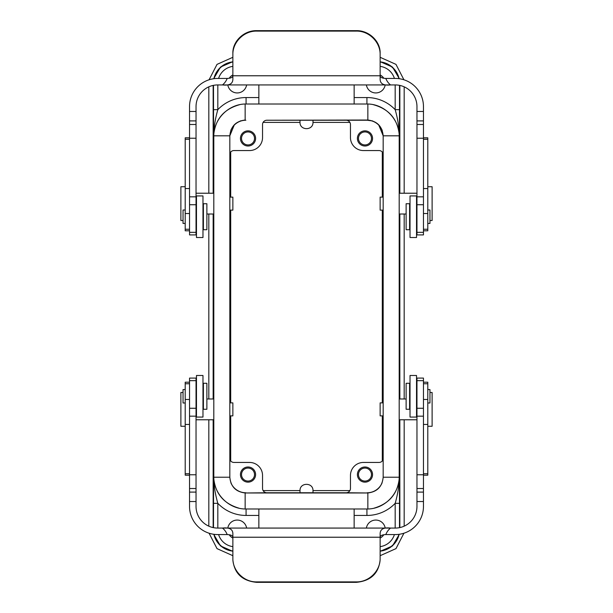 <?xml version="1.0" encoding="UTF-8"?>
<svg xmlns="http://www.w3.org/2000/svg" width="613" height="613" viewBox="0 0 613 613"><rect width="100%" height="100%" fill="white"/><g stroke="black" fill="none" stroke-linecap="round" stroke-linejoin="round"><path stroke-width="0.92" d="M354.145 509.012L354.145 528.069M258.855 528.069L258.855 509.012M248.02 481.067A6.498 6.498 0 0 0 253.652 471.32A6.498 6.498 0 0 0 242.396 471.32A6.498 6.498 0 0 0 248.02 481.067M364.98 481.067A6.498 6.498 0 0 0 370.604 471.32A6.498 6.498 0 0 0 359.348 471.32A6.498 6.498 0 0 0 364.98 481.067M312.998 490.592C313.197 482.285 299.811 482.255 300.002 490.592L300.002 492.76L312.998 492.76L312.998 490.592L349.885 490.599M300.002 492.76L266.862 492.76A4.337 4.329 143.1 0 1 262.533 488.431L262.533 475.427A13.011 12.996 135 0 0 249.545 462.44L233.944 462.44A4.337 4.329 -53.1 0 1 229.829 459.459M248.02 482.147A7.578 7.578 0 0 0 254.587 470.776A7.578 7.578 0 0 0 241.461 470.776A7.578 7.578 0 0 0 248.02 482.147M383.171 459.459A4.337 4.329 53.1 0 1 379.056 462.44L363.455 462.44A13.011 12.996 45 0 0 350.467 475.427L350.467 488.431A4.337 4.329 -143.1 0 1 346.138 492.76L312.998 492.76M364.98 482.147A7.578 7.578 0 0 0 371.539 470.776A7.578 7.578 0 0 0 358.413 470.776A7.578 7.578 0 0 0 364.98 482.147M232.863 538.053A9.532 9.532 0 0 1 229.239 534.804M227.806 528.069A9.532 9.532 0 0 1 246.625 528.069M366.375 528.069A9.532 9.532 0 0 1 385.194 528.069M383.761 534.804A9.532 9.532 0 0 1 380.137 538.053M266.862 492.76L245.629 492.982C236.036 492.07 230.779 486.814 229.829 477.205L229.829 135.795L234.373 124.715M230.871 482.783A16.252 16.244 135 0 0 245.851 492.76M367.854 508.989C384.635 508.759 399.14 493.894 399.193 477.228L399.193 135.818C399.209 119.014 384.535 104.287 367.854 104.011L245.146 104.011C228.465 104.287 213.791 119.014 213.807 135.818L213.807 477.228C213.86 493.894 228.365 508.759 245.146 508.989L367.854 508.989L367.854 492.975L346.138 492.76M367.149 492.76A16.252 16.244 -135 0 0 382.129 482.783M374.083 508.154C389.86 503.449 398.304 492.883 399.415 476.462L399.507 503.327L395.178 503.327C397.776 494.285 399.193 485.327 399.415 476.462L399.201 476.247M399.63 85.368L399.63 193.225M399.63 214.014L399.63 398.986M399.63 419.775L399.63 527.632M373.34 104.693C389.539 109.16 398.228 119.773 399.415 136.538L399.507 109.673L395.178 109.673C397.776 118.715 399.193 127.673 399.415 136.538L399.201 136.753M213.493 527.655L213.585 476.462C213.807 485.327 215.224 494.285 217.822 503.327L217.822 528.069M213.493 85.345L213.585 136.538C213.807 127.673 215.224 118.715 217.822 109.673L217.822 84.931M213.37 527.632L213.37 419.775M213.37 398.986L213.37 214.014M213.37 193.225L213.37 85.368M399.109 534.306A21.662 21.662 45 0 1 380.137 551.133M232.863 551.133A21.662 21.662 135 0 1 213.891 534.306M213.493 503.327L217.822 503.327A38.987 38.987 -45 0 0 246.074 515.449L258.855 515.449M354.145 103.988L354.145 84.931M258.855 84.931L258.855 103.988M248.02 131.933A6.498 6.498 0 0 1 253.652 141.68A6.498 6.498 0 0 1 242.396 141.68A6.498 6.498 0 0 1 248.02 131.933M364.98 131.933A6.498 6.498 0 0 1 370.604 141.68A6.498 6.498 0 0 1 359.348 141.68A6.498 6.498 0 0 1 364.98 131.933M312.998 122.408C313.189 130.722 299.811 130.722 300.002 122.408L300.002 120.24L312.998 120.24L312.998 122.408L349.885 122.401M300.002 120.24L266.862 120.24A4.337 4.329 -143.1 0 0 262.533 124.569L262.533 137.573A13.011 12.996 -135 0 1 249.545 150.56L233.944 150.56A4.337 4.329 53.1 0 0 229.829 153.541M248.02 130.853A7.578 7.578 0 0 1 254.587 142.224A7.578 7.578 0 0 1 241.461 142.224A7.578 7.578 0 0 1 248.02 130.853M383.171 153.541A4.337 4.329 -53.1 0 0 379.056 150.56L363.455 150.56A13.011 12.996 -45 0 1 350.467 137.573L350.467 124.569A4.337 4.329 143.1 0 0 346.138 120.24L312.998 120.24M364.98 130.853A7.578 7.578 0 0 1 371.539 142.224A7.578 7.578 0 0 1 358.413 142.224A7.578 7.578 0 0 1 364.98 130.853M232.863 74.947A9.532 9.532 0 0 0 229.247 78.196M227.806 84.931A9.532 9.532 0 0 0 246.625 84.931M366.375 84.931A9.532 9.532 0 0 0 385.194 84.931M383.753 78.196A9.532 9.532 0 0 0 380.137 74.947M266.862 120.24L367.854 120.025C377.179 121.159 382.282 126.416 383.171 135.795L378.627 124.715M230.764 130.477A16.252 16.244 -135 0 1 245.851 120.24M372.666 120.937L367.149 120.24A16.252 16.244 135 0 1 382.236 130.477M367.149 120.24L346.138 120.24M399.109 78.694A21.662 21.662 -45 0 0 380.137 61.867M232.863 61.867A21.662 21.662 -135 0 0 213.891 78.694M213.493 109.673L217.822 109.673A38.987 38.987 45 0 1 246.074 97.551L258.855 97.551M230.695 152.024L230.695 197.125M230.695 210.121L230.695 402.879M230.695 415.875L230.695 460.976M300.002 122.401L263.115 122.401M382.305 460.976L382.305 415.875M382.305 402.879L382.305 210.121M382.305 197.125L382.305 152.024M263.115 490.599L300.002 490.599M213.155 85.414L213.155 193.225M213.155 214.014L213.155 398.986M213.155 419.775L213.155 527.586M213.661 534.275L220.488 545.922L232.863 551.348M380.137 551.348L392.512 545.922L399.339 534.275M399.845 527.586L399.845 419.775M399.845 398.986L399.845 214.014M399.845 193.225L399.845 85.414M399.339 78.725L392.512 67.078L380.137 61.652M208.818 526.169L208.818 419.775M208.818 398.986L208.818 214.014M208.818 193.225L208.818 86.831M209.071 79.79L217.017 64.38L232.863 57.3M380.137 57.3L395.975 64.373L403.929 79.79M404.182 86.831L404.182 193.225M404.182 214.014L404.182 398.986M404.182 419.775L404.182 526.169M403.929 533.21L395.983 548.62L380.137 555.7M232.863 555.7L217.025 548.627L209.071 533.21M232.863 61.652L220.488 67.078L213.661 78.725M245.146 508.989L245.146 492.975L367.394 492.982C376.964 492.07 382.221 486.814 383.171 477.205L383.171 135.795M240.334 120.937L245.146 120.025C235.821 121.159 230.718 126.416 229.829 135.795M213.807 477.228L229.829 477.228C230.71 486.569 235.813 491.818 245.146 492.975M399.193 477.228L383.171 477.228C382.29 486.569 377.187 491.818 367.854 492.975M410.028 225.17L409.599 225.17M409.599 229.714L409.599 203.723L406.128 203.723L406.128 229.714L409.599 229.714M410.028 237.515L410.028 195.93L416.526 195.93L416.526 237.515L410.028 237.515M416.963 196.827L423.46 196.827L423.46 106.585A28.16 28.16 0 0 0 395.301 78.433L385.792 78.433C386.88 81.108 388.458 83.276 390.535 84.931L222.465 84.931C229.461 85.713 232.925 83.728 232.863 78.993L232.863 54.672C232.549 42.266 243.897 30.788 256.686 31.102L356.314 31.102C369.041 30.788 380.451 42.205 380.137 54.672L380.137 78.993C380.052 83.72 383.516 85.697 390.535 84.931L395.301 84.931A21.662 21.662 180 0 1 416.963 106.585L416.963 232.342L423.46 232.342L423.46 234.917L416.963 234.917L416.963 232.342M423.46 230.802L427.79 230.802L427.79 137.81L423.46 137.81M427.79 213.523L423.46 213.523M427.79 188.559L423.46 188.559M429.958 220.511L432.119 220.511L432.119 186.727L427.79 186.727M427.79 223.439L429.958 223.439L429.958 210.006L427.79 210.006M202.972 225.17L203.401 225.17M203.401 229.714L203.401 203.723L206.872 203.723L206.872 229.714L203.401 229.714M196.474 237.515L196.474 195.93L202.972 195.93L202.972 237.515L196.474 237.515M196.037 232.342L189.54 232.342L189.54 234.917L196.037 234.917L196.037 196.827L189.54 196.827L189.54 106.585A28.16 28.16 0 0 1 217.699 78.433L227.208 78.433C226.12 81.108 224.542 83.276 222.465 84.931L217.699 84.931A21.662 21.662 180 0 0 196.037 106.585L196.037 111.466L189.54 111.466M189.54 230.802L185.21 230.802L185.21 137.81L189.54 137.81M185.21 188.559L189.54 188.559M185.21 213.523L189.54 213.523M183.042 220.511L180.881 220.511L180.881 186.727L185.21 186.727M185.21 223.439L183.042 223.439L183.042 210.006L185.21 210.006M423.46 196.827L423.46 232.342M189.54 232.342L189.54 196.827M196.037 196.827L196.037 111.466M380.137 75.774L232.863 75.774M380.137 75.146C379.914 77.453 382.328 78.548 387.378 78.433M225.622 78.433C230.664 78.548 233.078 77.46 232.863 75.146M232.863 54.672L232.863 53.216C232.557 41.347 243.928 30.351 256.686 30.65L356.314 30.65C369.026 30.359 380.451 41.301 380.137 53.216L380.137 54.672M383.171 210.121L380.137 210.121L380.137 197.125L383.171 197.125M229.829 210.121L232.863 210.121L232.863 197.125L229.829 197.125M410.028 387.83L409.599 387.83M409.599 383.286L409.599 409.277L406.128 409.277L406.128 383.286L409.599 383.286M410.028 375.485L410.028 417.07L416.526 417.07L416.526 375.485L410.028 375.485M380.137 537.226L380.137 534.007C380.068 529.249 383.531 527.264 390.535 528.069L395.301 528.069A21.662 21.662 180 0 0 416.963 506.415L416.963 416.173L423.46 416.173L423.46 506.415A28.16 28.16 0 0 1 395.301 534.567L385.792 534.567C386.88 531.892 388.458 529.724 390.535 528.069L222.465 528.069C229.469 527.287 232.932 529.264 232.863 534.007L232.863 558.328C232.58 570.749 243.905 582.181 256.686 581.898L356.314 581.898C369.049 582.174 380.42 570.795 380.137 558.328L380.137 537.226L232.863 537.226M423.46 382.198L427.79 382.198L427.79 475.19L423.46 475.19M427.79 424.441L423.46 424.441M427.79 399.477L423.46 399.477M429.958 392.489L432.119 392.489L432.119 426.273L427.79 426.273M427.79 389.561L429.958 389.561L429.958 402.994L427.79 402.994M202.972 387.83L203.401 387.83M203.401 383.286L203.401 409.277L206.872 409.277L206.872 383.286L203.401 383.286M196.474 375.485L196.474 417.07L202.972 417.07L202.972 375.485L196.474 375.485M196.037 380.658L189.54 380.658L189.54 378.083L196.037 378.083L196.037 416.173L189.54 416.173L189.54 506.415A28.16 28.16 0 0 0 217.699 534.567L227.208 534.567C226.12 531.892 224.542 529.724 222.465 528.069L217.699 528.069A21.662 21.662 180 0 1 196.037 506.415L196.037 501.534L189.54 501.534M189.54 382.198L185.21 382.198L185.21 475.19L189.54 475.19M185.21 399.477L189.54 399.477M185.21 424.441L189.54 424.441M183.042 392.489L180.881 392.489L180.881 426.273L185.21 426.273M185.21 389.561L183.042 389.561L183.042 402.994L185.21 402.994M416.963 378.083L416.963 380.658L423.46 380.658L423.46 378.083L416.963 378.083M416.963 416.173L416.963 380.658M423.46 416.173L423.46 380.658M189.54 380.658L189.54 416.173M196.037 416.173L196.037 501.534M380.137 537.854C379.876 535.57 382.29 534.482 387.378 534.567M225.622 534.567C230.695 534.475 233.109 535.57 232.863 537.854M232.863 558.328L232.863 559.784C234.258 573.393 242.196 580.917 256.686 582.35L356.314 582.35C370.773 580.948 378.719 573.423 380.137 559.784L380.137 558.328M383.171 402.879L380.137 402.879L380.137 415.875L383.171 415.875M229.829 402.879L232.863 402.879L232.863 415.875L229.829 415.875M218.596 534.567A17.325 17.325 135 0 0 232.863 546.635M380.137 546.635A17.325 17.325 45 0 0 394.404 534.567M395.178 528.069L395.178 503.327A38.987 38.987 45 0 1 366.926 515.449L354.145 515.449M399.507 503.327L399.507 527.655M399.507 109.673L399.507 85.345M238.917 508.154C223.14 503.449 214.696 492.883 213.585 476.462L213.799 476.247M239.66 104.693C223.461 109.16 214.772 119.773 213.585 136.538L213.799 136.753M398.956 534.329C396.205 543.861 389.937 549.417 380.137 550.995M232.863 550.995C223.063 549.417 216.795 543.861 214.044 534.329M246.074 509.012L246.074 515.449M366.926 515.449L366.926 509.012M218.596 78.433A17.325 17.325 -135 0 1 232.863 66.365M395.178 84.931L395.178 109.673A38.987 38.987 -45 0 0 366.926 97.551L354.145 97.551M380.137 66.365A17.325 17.325 -45 0 1 394.404 78.433M398.956 78.671C396.205 69.139 389.937 63.583 380.137 62.005M232.863 62.005C223.063 63.583 216.795 69.139 214.044 78.671M246.074 103.988L246.074 97.551M366.926 97.551L366.926 103.988M213.807 135.818L229.829 135.818M245.146 104.011L245.146 120.025M367.854 104.011L367.854 120.025M399.193 135.818L383.171 135.818M427.79 139.251L423.46 139.251M427.79 229.247L423.46 229.247M185.21 139.251L189.54 139.251M185.21 229.247L189.54 229.247M416.963 204.734L423.46 204.734M416.963 120.907L423.46 120.907M416.963 111.466L423.46 111.466M416.963 124.477L423.46 124.477M196.037 204.734L189.54 204.734M196.037 124.477L189.54 124.477M196.037 120.907L189.54 120.907M256.686 31.102L256.686 30.65M356.314 31.102L356.314 30.65M427.79 473.749L423.46 473.749M427.79 383.753L423.46 383.753M185.21 473.749L189.54 473.749M185.21 383.753L189.54 383.753M416.963 408.266L423.46 408.266M416.963 492.093L423.46 492.093M416.963 501.534L423.46 501.534M416.963 488.523L423.46 488.523M196.037 408.266L189.54 408.266M196.037 488.523L189.54 488.523M196.037 492.093L189.54 492.093M256.686 581.898L256.686 582.35M356.314 581.898L356.314 582.35M410.028 208.274L409.599 208.274M416.963 208.274L416.526 208.274M416.963 225.17L416.526 225.17M399.201 214.014L406.128 214.014M399.201 193.225L416.963 193.225M202.972 208.274L203.401 208.274M196.037 225.17L196.474 225.17M196.037 208.274L196.474 208.274M213.799 193.225L196.037 193.225M213.799 214.014L206.872 214.014M423.46 138.224L416.963 138.224M189.54 138.224L196.037 138.224M410.028 404.726L409.599 404.726M416.963 387.83L416.526 387.83M416.963 404.726L416.526 404.726M399.201 419.775L416.963 419.775M399.201 398.986L406.128 398.986M202.972 404.726L203.401 404.726M196.037 404.726L196.474 404.726M196.037 387.83L196.474 387.83M213.799 398.986L206.872 398.986M213.799 419.775L196.037 419.775M423.46 474.776L416.963 474.776M189.54 474.776L196.037 474.776"/></g></svg>
